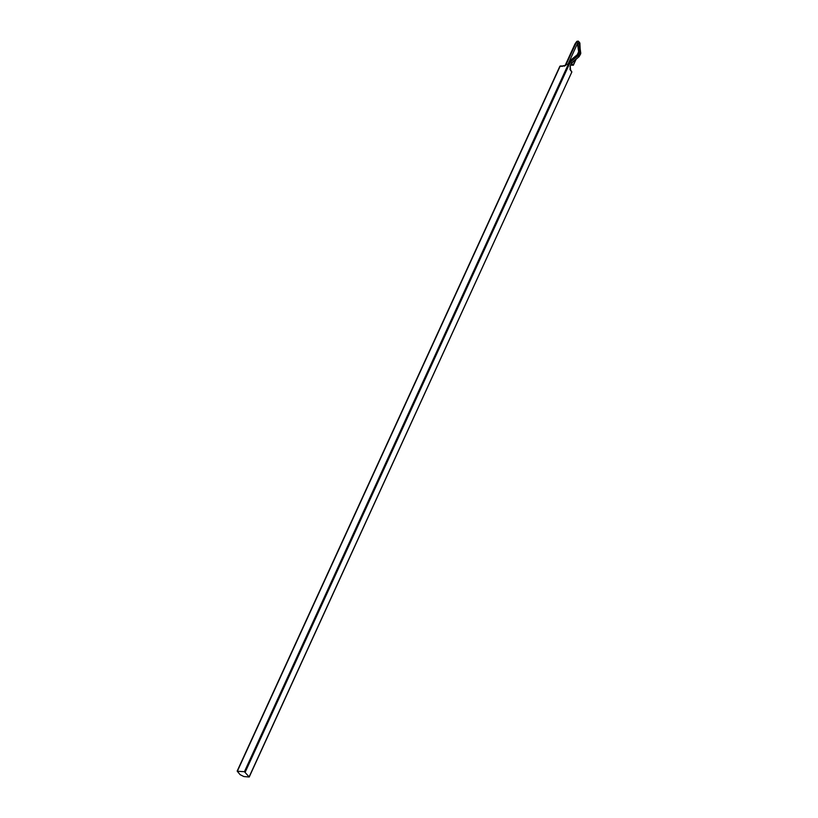 <?xml version="1.0" encoding="UTF-8"?>
<svg xmlns="http://www.w3.org/2000/svg" width="818" height="818" viewBox="0 0 818 818"><rect width="100%" height="100%" fill="white"/><g stroke="black" fill="none" stroke-linecap="round" stroke-linejoin="round"><path stroke-width="1.23" d="M237.261 771.241L240.134 774.677L243.866 776.548L249.224 777.018L244.429 771.701L237.261 771.241M563.081 66.094L565.923 65.123A2.086 1.912 -142.8 0 1 565.759 65.307M570.003 66.514L571.577 62.986L569.931 60.757L577.058 54.918A0.798 0.562 -39.9 0 0 577.344 54.55L578.561 51.902A0.798 0.562 -39.9 0 0 578.623 51.544L577.119 41.493A0.879 0.716 2.4 0 1 578.571 41.626L577.948 41.105M570.136 66.125L570.126 69.734L571.864 71.964L571.414 71.084L571.864 71.964L249.163 776.814M570.719 64.131L572.661 64.274L573.336 65.256L570.831 65.062M577.119 41.493L576.843 41.432A4.172 1.667 -155.4 0 0 576.782 41.493L574.798 44.377L565.085 65.604L574.625 44.796M569.972 69.101L570.126 69.734M570.269 69.704A0.838 0.583 140.1 0 1 570.586 69.857L571.731 72.25M570.586 69.867A0.838 0.583 140.1 0 1 570.616 70.471M570.586 61.81L577.845 55.88A1.667 1.176 -39.9 0 0 578.449 55.103L579.369 56.197L580.575 53.548A1.667 1.176 -39.9 0 0 580.708 52.792L579.809 46.135A0.879 0.573 -7.7 0 1 579.87 46.565M579.809 46.135L579.798 43.334A0.879 0.798 16.7 0 1 579.809 44.049M580.637 53.395A0.879 0.573 -7.7 0 0 580.708 52.792L579.798 51.698L578.571 41.626L579.318 42.74M559.962 66.391L565.667 65.348L564.297 66.166M561.056 65.88L560.187 66.105L561.056 65.88L560.187 66.105L237.476 770.955M571.537 62.945L572.488 62.107M237.189 771.037L559.901 66.186L562.385 66.34M578.694 43.599A0.879 0.573 -7.7 0 0 577.518 43.446L567.937 64.377A4.172 1.667 24.6 0 0 566.117 64.796A2.086 1.912 -142.8 0 1 565.923 65.123M569.931 60.757L244.429 771.701M570.504 61.626L245.216 772.1M571.864 71.964L249.224 777.018M571.414 63.794A2.924 1.718 -83.8 0 1 572.109 64.244L571.25 64.152M572.661 64.274A3.763 1.503 24.6 0 1 572.109 64.244M575.555 59.929L573.244 64.97M578.387 41.186L576.874 41.36A0.879 0.798 -142.8 0 0 576.782 41.493L565.719 65.317M575.391 43.334A0.879 0.798 -142.8 0 1 575.463 43.201L575.003 43.968M576.925 41.289A0.879 0.798 -142.8 0 0 576.874 41.36L575.473 43.19A0.879 0.798 -142.8 0 1 575.586 43.078M579.798 43.334L579.85 43.15A0.879 0.798 16.7 0 1 579.921 43.722L579.757 42.812M578.623 51.544A0.879 0.573 -7.7 0 1 579.798 51.698A1.667 1.176 -39.9 0 1 579.665 52.464L578.561 51.902M572.467 62.117L578.755 56.974A1.667 1.176 -39.9 0 0 579.369 56.197L580.668 53.845L579.665 52.464L578.449 55.103L577.344 54.55M579.921 43.722L580.391 53.957M577.058 54.918L578.776 56.963M570.586 69.857L570.228 66.401L571.71 63.15L579.113 56.606M575.913 59.632L573.336 65.256M578.469 41.268L579.778 42.843"/></g></svg>
